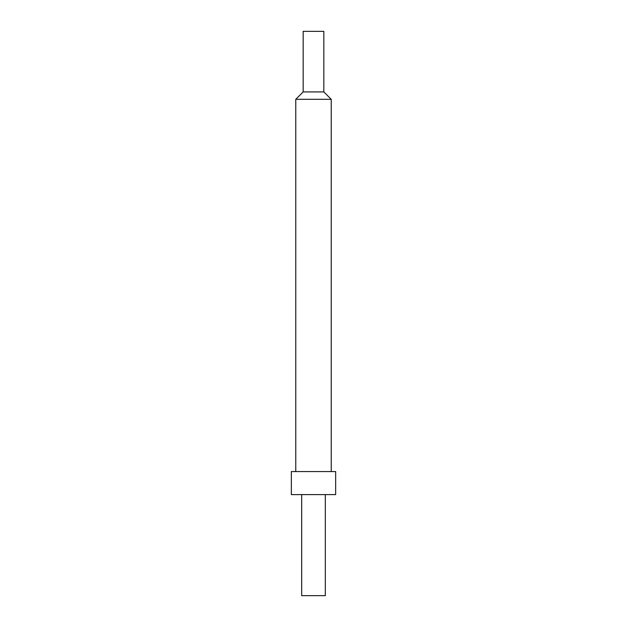 <?xml version="1.0" encoding="UTF-8"?>
<svg xmlns="http://www.w3.org/2000/svg" width="627" height="627" viewBox="0 0 627 627"><rect width="100%" height="100%" fill="white"/><g stroke="black" fill="none" stroke-linecap="round" stroke-linejoin="round"><path stroke-width="0.94" d="M325.319 494.609L325.319 595.65L301.681 595.65L301.681 494.609M335.657 494.609L291.343 494.609L291.343 471.567L335.657 471.567L335.657 494.609M295.772 471.567L295.772 99.301L303.162 91.918L303.162 31.35L323.838 31.35L323.838 91.918L303.162 91.918M331.228 471.567L331.228 99.301L295.772 99.301M331.228 99.301L323.838 91.918"/></g></svg>
